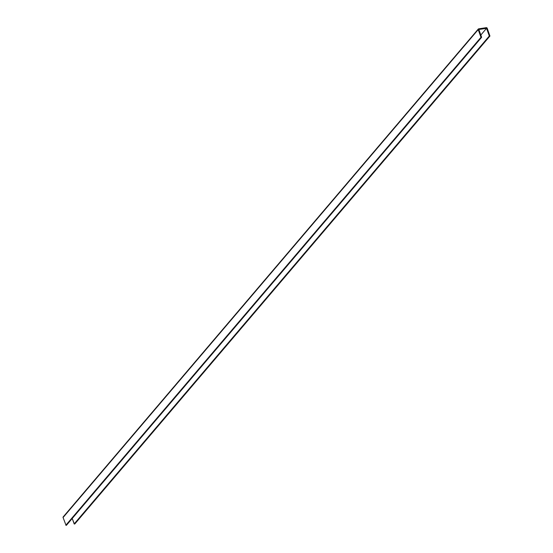 <?xml version="1.0" encoding="UTF-8"?>
<svg xmlns="http://www.w3.org/2000/svg" width="553" height="553" viewBox="0 0 553 553"><rect width="100%" height="100%" fill="white"/><g stroke="black" fill="none" stroke-linecap="round" stroke-linejoin="round"><path stroke-width="0.83" d="M481.622 37.196L478.85 29.509L486.55 28.314L480.84 35.026L486.55 28.314L489.315 35.993L74.178 523.912L72.222 518.486L74.399 524.05L489.536 36.132L74.268 524.023L489.854 36.083L74.8 523.961L489.917 36.063L489.315 35.993L486.55 28.314L478.85 29.509L481.601 37.334L66.056 525.35L481.2 37.431L478.214 29.606A0.74 0.601 -139.6 0 1 478.615 28.853L486.315 27.657A0.74 0.601 -139.6 0 1 487.193 28.21L489.937 36.042L486.84 27.781L478.304 29.019L63.07 517.525L478.214 29.606L480.979 37.293L65.842 525.212L480.979 37.293L481.518 37.383L66.436 525.281L481.622 37.196M63.477 516.772A0.74 0.601 40.4 0 0 63.07 517.525L66.056 525.35L63.07 517.525L63.36 516.806M478.29 29.033L63.153 516.951M481.601 37.334L66.457 525.253M489.937 36.042L74.8 523.961"/></g></svg>
